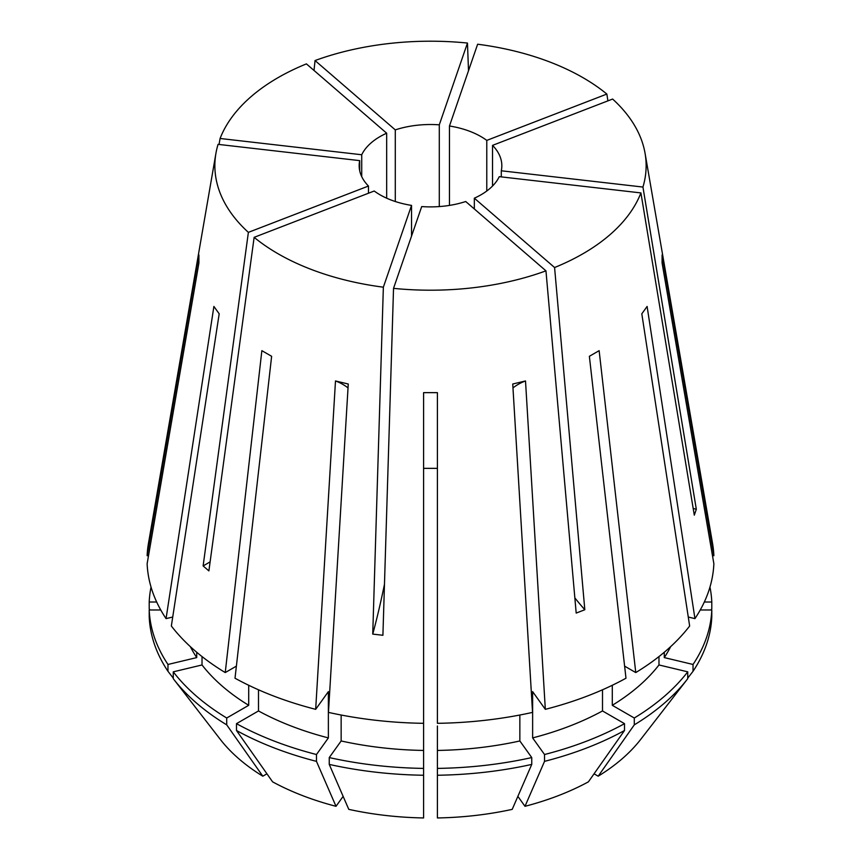 <?xml version="1.0" encoding="UTF-8"?>
<svg xmlns="http://www.w3.org/2000/svg" width="861" height="861" viewBox="0 0 861 861"><rect width="100%" height="100%" fill="white"/><g stroke="black" fill="none" stroke-linecap="round" stroke-linejoin="round"><path stroke-width="1.29" d="M359.704 170.779L359.704 160.63L218.059 144.357A215.637 124.501 0 0 0 215.928 153.333L148.447 543.452A283.452 163.655 0 0 0 147.134 555.722L198.913 254.953L198.913 262.939L147.134 563.707A283.452 163.655 0 0 0 166.055 618.628L213.894 306.441L219.189 313.813L171.35 626.012A283.452 163.655 0 0 0 225.238 672.57L261.862 350.664L271.635 356.303L235.01 678.22A283.452 163.655 0 0 0 315.675 709.335L328.375 691.62L328.375 737.909L316.471 754.516L316.471 761.361L336.005 806.305L343.13 796.371M348.027 387.88A428.638 133.929 103.4 0 0 335.489 380.96L348.264 384.017L328.45 712.391A283.452 163.655 0 0 0 423.59 723.315L423.59 392.648L437.41 392.648L437.41 723.315A283.452 163.655 0 0 0 532.55 712.391L512.736 384.017L525.511 380.96L545.325 709.335A283.452 163.655 0 0 0 625.99 678.22L589.365 356.303L599.138 350.664L635.762 672.57A283.452 163.655 0 0 0 689.65 626.012L641.811 313.813L647.106 306.441L694.945 618.628A283.452 163.655 0 0 0 713.866 563.707L662.087 262.939L662.087 254.953L713.866 555.722A283.452 163.655 0 0 0 712.553 543.452L645.072 153.333A215.637 124.501 0 0 0 612.623 99.047L492.535 145.369L492.535 186.041M512.973 387.88A428.638 133.929 76.6 0 1 525.511 380.96M278.017 253.737A215.637 124.501 0 0 0 383.36 287.187L411.536 205.402A71.334 41.188 0 0 1 380.056 194.823A71.334 41.188 0 0 1 374.223 191.013L254.135 237.335A215.637 124.501 0 0 0 278.017 253.737M335.489 380.96L315.675 709.335M607.898 100.866L606.865 94.064A215.637 124.501 0 0 0 582.983 77.673A215.637 124.501 0 0 0 477.64 44.223L449.464 125.997L449.464 205.402M693.18 508.431A241.973 193.768 -161 0 0 696.323 509.281L642.941 187.052A215.637 124.501 0 0 0 645.072 153.333M696.323 509.281L694.3 515.158L640.918 192.918L499.272 176.656A71.334 41.188 0 0 1 474.336 198.191L554.581 267.523A215.637 124.501 0 0 0 640.918 192.918M574.847 597.9A241.973 109.767 -111.1 0 0 584.813 609.749L554.581 267.523M584.813 609.749L576.192 613.075L545.96 270.849L465.715 201.517A71.334 41.188 0 0 1 421.707 206.575L393.531 288.36A215.637 124.501 0 0 0 545.96 270.849M384.469 584.285A241.973 38.541 -83.4 0 1 372.738 634.105L382.908 635.278L393.531 288.36M372.738 634.105L383.36 287.187M368.465 193.241L368.465 186.041A71.334 41.188 0 0 1 359.166 165.699A71.334 41.188 0 0 1 359.704 160.63M361.728 176.656L361.728 154.754A71.334 41.188 0 0 1 386.664 133.207L386.664 198.191M468.502 70.742L467.469 43.05L439.293 124.834A71.334 41.188 0 0 0 395.285 129.882L395.285 201.517M439.293 124.834L439.293 206.575M606.865 94.064L486.777 140.397A71.334 41.188 0 0 0 480.944 136.576A71.334 41.188 0 0 0 449.464 125.997M254.135 237.335L208.889 570.897L203.121 565.925L248.377 232.362L368.465 186.041M210.116 561.846A241.973 164.268 -49.2 0 1 203.121 565.925M642.941 187.052L501.296 170.779L501.296 176.882M501.296 170.779A71.334 41.188 0 0 0 501.834 165.699A71.334 41.188 0 0 0 492.535 145.369M215.928 153.333A215.637 124.501 0 0 0 248.377 232.362M486.777 140.397L486.777 191.013M474.336 208.975L474.336 198.191M411.536 236.097L411.536 205.402M423.59 468.352L437.41 468.352M437.41 726.017L437.41 750.437A250.271 144.487 0 0 0 519.85 740.966L531.754 757.572L531.754 764.407L512.22 809.362A230.339 132.981 0 0 1 437.41 817.95L437.41 750.437M219.049 144.476L220.082 138.481L361.728 154.754M386.664 133.207L306.419 63.886A215.637 124.501 0 0 0 220.082 138.481M467.469 43.05A215.637 124.501 0 0 0 315.04 60.55L314.017 70.441M395.285 129.882L315.04 60.55M258.494 689.79L258.494 710.949L236.484 723.66L236.484 730.505L272.593 781.842A230.339 132.981 0 0 0 336.005 806.305M341.15 715.017L341.15 740.966L329.246 757.572L329.246 764.407L348.78 809.362A230.339 132.981 0 0 0 423.59 817.95L423.59 723.315M266.942 773.813L262.809 776.192L226.712 724.854L226.712 718.009L248.711 705.31L248.711 685.281M202.023 656.566L202.023 664.961L173.265 671.838L173.265 678.683A281.375 162.449 0 0 0 173.642 679.168L220.438 739.577A230.339 132.981 0 0 0 262.809 776.192M545.325 709.335L532.625 691.62L532.625 737.909L544.529 754.516L544.529 761.361L524.995 806.305A230.339 132.981 0 0 0 588.407 781.842L624.516 730.505L624.516 723.66L602.506 710.949L602.506 689.79M524.995 806.305L517.87 796.371M712.499 555.722L713.866 555.722M710.982 609.986L711.789 608.856L711.789 602.011L704.32 602.011M711.789 602.011A281.375 162.449 0 0 0 709.959 587.084M594.058 773.813L598.191 776.192A230.339 132.981 0 0 0 640.562 739.577L687.358 679.168A281.375 162.449 0 0 0 687.735 678.683L687.735 671.838L658.977 664.961L658.977 656.566M166.055 618.628L172.717 617.036M196.728 652.261L196.728 657.589L167.97 664.466L167.97 671.3L173.265 678.134M190.335 646.633A250.271 144.487 0 0 0 196.728 657.589M258.494 710.949A250.271 144.487 0 0 0 328.375 737.909M519.85 715.017L519.85 740.966M167.97 671.3A281.375 162.449 0 0 1 149.211 616.831L149.211 609.986L160.749 609.986M149.211 609.986A281.375 162.449 0 0 0 167.97 664.466M236.484 723.66A281.375 162.449 0 0 0 316.471 754.516M437.41 768.399A281.375 162.449 0 0 0 531.754 757.572M236.484 730.505A281.375 162.449 0 0 0 316.471 761.361M437.41 775.244A281.375 162.449 0 0 0 531.754 764.407M624.612 666.134L635.762 672.57M598.191 776.192L634.288 724.854L634.288 718.009L612.289 705.31L612.289 685.281M612.289 705.31A250.271 144.487 0 0 0 658.977 664.961M634.288 718.009A281.375 162.449 0 0 0 687.735 671.838M634.288 724.854A281.375 162.449 0 0 0 687.358 679.168M236.388 666.134L225.238 672.57M202.023 664.961A250.271 144.487 0 0 0 248.711 705.31M341.15 740.966A250.271 144.487 0 0 0 423.59 750.437M532.625 737.909A250.271 144.487 0 0 0 602.506 710.949M173.265 671.838A281.375 162.449 0 0 0 226.712 718.009M329.246 757.572A281.375 162.449 0 0 0 423.59 768.399M544.529 754.516A281.375 162.449 0 0 0 624.516 723.66M173.642 679.168A281.375 162.449 0 0 0 226.712 724.854M329.246 764.407A281.375 162.449 0 0 0 423.59 775.244M544.529 761.361A281.375 162.449 0 0 0 624.516 730.505M694.945 618.628L688.283 617.036M664.272 652.261L664.272 657.589A250.271 144.487 0 0 0 670.665 646.633M664.272 657.589L693.03 664.466A281.375 162.449 0 0 0 711.789 609.986L700.251 609.986M693.03 664.466L693.03 671.3A281.375 162.449 0 0 0 711.789 616.831L711.789 609.986M693.03 671.3L687.735 678.134M148.501 555.722L147.134 555.722M151.041 587.084A281.375 162.449 0 0 0 149.211 602.011L156.68 602.011M150.018 609.986L149.211 608.856L149.211 602.011"/></g></svg>
